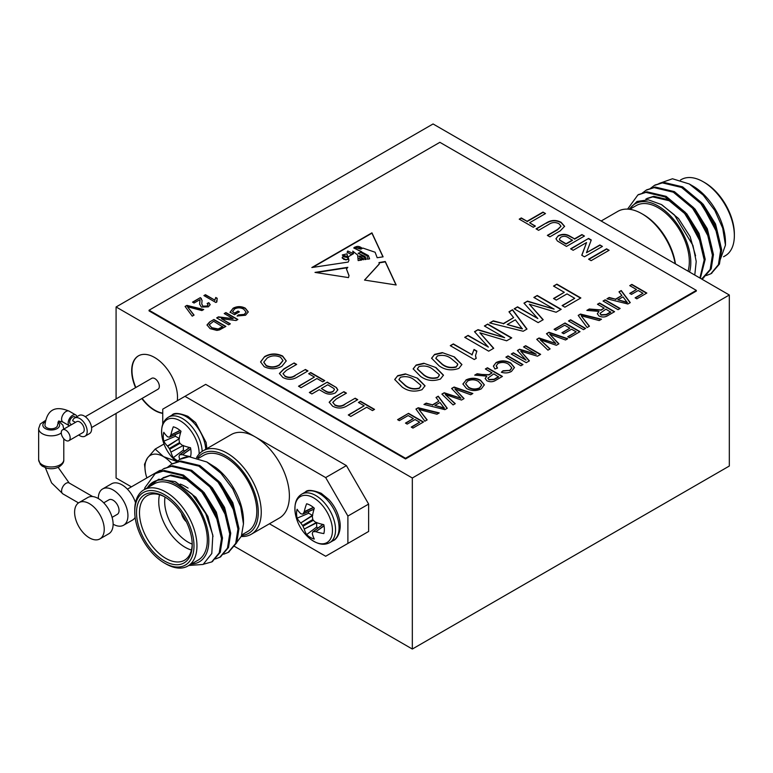 <?xml version="1.0" encoding="UTF-8"?>
<svg xmlns="http://www.w3.org/2000/svg" width="773" height="773" viewBox="0 0 773 773"><rect width="100%" height="100%" fill="white"/><g stroke="black" fill="none" stroke-linecap="round" stroke-linejoin="round"><path stroke-width="1.16" d="M179.394 438.62L167.432 446.011A42.322 26.466 175.5 0 1 163.799 441.19A19.654 11.344 60 0 1 163.799 432.3A42.322 22.204 4.2 0 0 167.432 436.687L167.683 436.832A41.984 10.957 -12.4 0 0 169.268 437.151L169.722 436.89L169.268 437.151M180.737 432.126L169.722 436.89A41.984 15.18 -39.2 0 1 170.804 435.025L180.264 430.619M180.032 430.426L170.804 435.025M170.949 434.658A42.322 26.466 -55.5 0 1 173.307 426.822A19.654 11.344 60 0 1 180.998 431.257A42.322 22.214 115.8 0 0 179.027 439.325L179.017 439.769A41.984 29.442 92.3 0 0 179.539 442.562L169.268 448.495L169.722 449.268L179.983 443.335L179.539 442.562M179.983 443.335A41.984 29.442 27.7 0 0 182.148 445.18L182.534 445.403A42.322 22.204 4.2 0 0 190.506 447.722A19.654 11.344 60 0 1 190.506 456.611A42.322 26.466 175.5 0 1 182.534 454.727L190.747 448.978M190.699 448.678L182.534 454.727M182.148 454.669A41.984 15.18 159.2 0 1 179.983 454.679L189.627 447.519M179.539 454.939L179.983 454.679L179.539 454.939A41.984 10.957 132.4 0 0 179.017 456.476L179.027 456.756A42.322 22.214 115.8 0 0 179.809 459.413M177.722 460.824A19.654 11.344 60 0 1 173.307 457.655A42.322 26.466 -55.5 0 1 170.949 452.099L183.327 445.432M183.037 445.586L170.949 452.099M170.804 451.732A41.984 33.664 -80.4 0 1 169.722 449.268M169.268 448.495A41.984 33.664 -159.6 0 1 167.683 446.321L179.114 438.803M202.197 451.364A27.983 16.156 60 0 0 182.447 418.551A27.983 16.156 60 0 0 168.456 417.159C162.465 420.85 160.426 427.913 162.34 438.349A26.572 15.344 60 0 1 162.34 438.349A26.572 15.344 60 0 1 180.36 420.918A26.572 15.344 60 0 1 199.134 454.012M175.036 460.341L176.64 461.723A26.572 15.344 60 0 1 175.036 460.341A42.37 42.37 0 0 1 162.34 438.359M184.631 451.074A16.136 9.315 60 0 1 183.385 450.05L173.307 457.655M179.075 438.368L175.423 436.262A16.136 9.315 60 0 1 175.152 434.668M183.385 450.05L183.385 445.837M175.423 436.262L163.799 441.19M618.989 291.836L621.231 290.542L630.266 302.62L627.879 304.002L606.96 298.784L609.201 297.489L615.511 299.17L621.898 295.479L618.989 291.836M597.481 304.253L599.597 303.035L614.574 311.683L608.08 315.432C605.269 317.297 602.254 317.49 599.017 316.002L597.326 313.761L598.959 311.384L586.852 310.398L589.268 308.997L600.93 309.944L604.206 308.137L597.481 304.253M568.493 320.998L570.6 319.771L585.576 328.419L583.47 329.636L568.493 320.998M546.472 333.704L548.975 332.264L567.72 338.729L565.536 339.994L549.748 334.236L558.908 343.821L556.367 345.289L540.153 339.772L550.125 348.894L547.941 350.15L536.742 339.328L539.061 337.985L555.835 343.512L546.472 333.704M505.89 357.136L508.006 355.918L522.983 364.566L520.867 365.784L505.89 357.136M485.347 368.992L487.454 367.774L502.44 376.422L495.937 380.181C493.135 382.036 490.111 382.229 486.874 380.741L485.193 378.499L486.826 376.122L474.709 375.137L477.134 373.736L482.159 374.49L488.797 374.683L489.908 374.122L492.063 372.876L485.347 368.992M397.593 419.662L408.54 413.342L423.517 421.99L412.956 428.087L411.226 427.083L419.671 422.213L415.072 419.546L407.197 424.097L405.467 423.092L413.342 418.551L408.154 415.555L399.322 420.657L397.593 419.662M451.616 388.471L454.118 387.031L472.863 393.496L470.68 394.752L454.891 388.993L464.051 398.588L461.51 400.056L445.296 394.539L455.268 403.661L453.084 404.917L441.885 394.085L444.204 392.752L460.979 398.269L451.616 388.471M553.516 286.078L556.889 284.126L580.861 297.963L564.879 307.19L562.116 305.586L574.716 298.32L567.034 293.885L556.28 300.088L553.516 298.494L564.271 292.291L553.516 286.078M508.963 311.799L512.547 309.731L527.002 329.056L523.186 331.259L489.715 322.911L493.3 320.843L503.397 323.529L513.61 317.626L508.963 311.799M474.245 359.513L450.282 345.676L453.355 343.908L472.032 354.681L474.033 349.454L476.864 351.087L475.521 355.609L476.226 358.372L474.245 359.513M423.846 363.252L435.991 367.581L443.47 375.156L440.455 379.021C433.16 381.572 426.551 380.722 420.628 376.451L413.159 368.856L416.183 365.011L423.846 363.252L435.991 367.581M364.518 280.077L379.243 263.931L378.983 262.588L385.263 261.506L396.172 284.986L364.518 280.077M599.887 244.954L602.418 246.423L584.446 256.8L581.769 255.254L586.562 242.538L573.151 250.278L570.619 248.819L588.591 238.442L591.268 239.988L586.475 252.703L599.887 244.954L602.119 246.587M548.811 224.421L538.588 230.325L536.056 228.856L546.395 222.895C551.11 219.899 556.019 219.706 561.13 222.315L564.599 226.315L560.222 230.876L549.883 236.838L547.352 235.379L557.565 229.475L560.995 226.17L559.024 223.764C555.439 221.948 552.028 222.17 548.811 224.421M264.182 366.682L260.578 361.89L264.637 356.575C270.463 353.309 276.463 353.135 282.628 356.044L286.242 360.894L281.894 366.296C276.106 369.407 270.202 369.533 264.182 366.682M301.045 387.698L298.513 386.229L314.408 377.05L308.649 373.726L310.727 372.528L324.776 380.645L322.708 381.843L316.949 378.519L301.045 387.698M185.085 306.437L186.921 305.383L203.734 309.509L201.898 310.572L187.462 306.755L194.062 315.094L192.235 316.147L185.085 306.437M224.199 313.548L225.89 312.572L237.871 319.491L236.084 320.524L221.407 318.679L230.344 323.839L228.653 324.815L216.672 317.896L218.459 316.862L233.146 318.708L224.199 313.548M199.927 299.644L194.062 303.035L192.525 302.146L200.362 297.624L202.082 300.513L201.743 303.828L202.884 306.166L207 306.031L208.082 304.688L207.125 303.47L208.816 302.678L210.188 304.62L208.352 306.842L201.357 307.065L199.618 304.108L200.023 300.504M350.816 416.434L348.285 414.966L364.18 405.786L358.421 402.462L360.498 401.264L374.547 409.381L372.48 410.579L366.721 407.255L350.816 416.434M606.563 248.819L609.105 250.278L591.132 260.656L588.591 259.187L606.563 248.819L608.805 250.452M149.063 310.215L405.525 458.273L696.328 290.377L439.876 142.319L149.063 310.215L149.063 310.901L405.525 458.959L696.328 291.063L696.328 290.377M344.971 404.105L355.194 398.211L357.735 399.67L347.386 405.641C342.681 408.627 337.772 408.82 332.661 406.212L329.192 402.211L333.569 397.66L343.908 391.689L346.439 393.148L336.216 399.052L332.796 402.366L334.767 404.772C338.352 406.579 341.753 406.366 344.971 404.105L355.194 398.211M215.88 302.494L203.898 295.586L205.434 294.697L214.768 300.088L215.773 297.47L217.184 298.281L216.865 301.924L215.88 302.494M209.618 321.974L213.908 319.491L225.89 326.409L219.503 329.897L216.904 330.409L210.13 328.66L207 324.96L209.618 321.974L213.908 319.491M234.799 312.93L238.026 311.065L239.408 311.867L234.49 314.708L230.064 312.147L233.146 308.205C237.214 306.118 241.273 306.108 245.341 308.195L248.278 311.906L245.572 315.229L237.147 316.012L238.306 314.891L244.22 314.408L246.104 312.099L243.717 309.21C240.799 307.519 237.784 307.422 234.673 308.92L232.528 311.616L234.799 313.268L238.026 311.065M311.877 393.95L309.345 392.491L327.317 382.113L336.41 387.553L337.82 389.824L335.511 392.81C331.356 394.781 327.404 394.588 323.655 392.24L319.249 389.689L311.877 393.95M295.199 375.369L305.422 369.475L307.963 370.934L297.615 376.905C292.909 379.891 288 380.084 282.889 377.475L279.42 373.475L283.797 368.924L294.136 362.952L296.668 364.421L286.445 370.315L283.024 373.63L284.995 376.036C288.58 377.852 291.981 377.63 295.199 375.369L305.422 369.475M542.975 212.102L545.506 213.561L529.602 222.74L535.37 226.064L533.293 227.262L519.234 219.146L521.311 217.947L527.07 221.281L542.975 212.102L545.207 213.734M581.914 234.577L584.446 236.045L566.474 246.423L557.372 240.973L555.971 238.712L558.27 235.726C562.435 233.746 566.387 233.939 570.136 236.296L574.542 238.838L581.914 234.577L584.146 236.219M348.468 277.594L349.019 275.623L346.497 269.004L347.811 267.323L315.007 272.405L348.468 277.594M357.609 255.013L352.768 251.128L353.483 253.641L348.188 256.868L348.942 260.25L348.169 262.076L311.838 267.535L371.939 232.837L383.099 256.839L377.166 257.728L375.108 252.23L362.895 248.075L360.856 249.186L354.691 247.215L353.802 247.872L368.363 255.554L369.61 258.858L367.455 259.187L367.146 255.892L360.653 252.394L358.17 253.254L365.107 256.462L366.16 259.38L364.933 259.564L364.556 257.38L361.629 255.998L358.972 256.076L363.494 258.569L363.581 259.767L358.759 258.375L361.687 260.047L358.16 260.578L357.609 255.013M405.41 373.9L417.555 378.219L425.034 385.804L422.019 389.669C414.724 392.22 408.115 391.36 402.192 387.089L394.723 379.495L397.747 375.659L405.41 373.9L417.555 378.219M442.282 352.614L454.427 356.933L461.906 364.518L458.891 368.383C451.596 370.934 444.987 370.074 439.064 365.803L431.595 358.208L434.619 354.372L442.282 352.614L454.427 356.933M484.391 325.993L487.763 324.042L511.726 337.869L506.644 340.806L479.878 332.786L493.725 348.265L488.691 351.174L464.728 337.337L468.1 335.385L488.381 347.096L474.496 331.694L478.033 329.656L504.663 337.695L484.391 325.993M533.853 297.431L537.235 295.479L561.198 309.316L556.116 312.253L529.341 304.224L543.197 319.713L538.153 322.621L514.19 308.785L517.572 306.833L537.844 318.544L523.959 303.142L527.495 301.103L554.125 309.142L533.853 297.431M436.001 397.486L438.243 396.191L447.267 408.27L444.89 409.651L423.962 404.434L426.203 403.139L432.513 404.82L438.9 401.129L436.001 397.486M415.942 409.072L418.232 407.748L439.248 412.908L436.958 414.231L418.908 409.458L427.16 419.884L424.879 421.208L415.942 409.072M465.955 379.968C470.863 377.639 475.724 377.707 480.535 380.19L484.342 384.819L481.308 388.848C476.265 391.215 471.327 391.099 466.506 388.49L462.911 383.988L465.955 380.316C470.863 377.978 475.724 378.055 480.535 380.529L480.535 380.19M497.996 363.465L496.227 365.813L497.541 368.054L494.942 368.992L493.396 366.093L496.073 362.585C501.078 360.16 505.986 360.324 510.808 363.078L514.451 367.542L511.475 371.426C508.431 373.088 505.059 373.369 501.348 372.248L503.01 370.769L509.842 370.373L511.813 367.822L508.702 364.296C505.378 362.17 501.812 361.89 497.996 363.465M523.563 346.932L525.669 345.715L540.646 354.363L537.467 356.198L520.741 351.184L529.399 360.856L526.249 362.682L511.272 354.034L513.378 352.807L526.055 360.131L517.379 350.507L519.582 349.232L536.23 354.256L523.563 346.932M554.086 329.308L565.034 322.988L580.011 331.636L569.45 337.733L567.72 336.738L576.175 331.859L571.566 329.201L563.691 333.743L561.961 332.748L569.836 328.196L564.648 325.211L555.816 330.303L554.086 329.308M578.194 315.394L580.484 314.07L601.5 319.23L599.21 320.553L581.161 315.78L589.422 326.206L587.132 327.53L578.194 315.394M603.056 301.035L605.162 299.818L620.139 308.466L618.033 309.683L603.056 301.035M629.744 285.633L631.86 284.406L646.837 293.054L636.846 298.822L635.116 297.827L642.991 293.276L638.189 290.503L631.473 294.387L629.744 293.392L636.469 289.508L629.744 285.633M116.085 306.968L412.328 478.004L729.316 294.996L433.064 123.96L116.085 306.968L116.085 398.916M75.474 422.358L72.652 420.734A10.474 6.049 -120 0 1 74.556 418.048A10.474 6.049 -120 0 1 85.03 424.097A10.474 6.049 -120 0 1 85.03 436.194A10.474 6.049 -120 0 1 78.749 434.986M75.735 417.372L74.71 416.782A4.194 2.416 120 0 0 70.391 419.43A4.194 2.416 120 0 0 70.517 424.039L71.541 424.628M711.353 273.468L719.431 264.086L721.673 249.805L716.03 225.958L701.787 202.874L682.588 186.853L663.389 182.283L654.876 185.153M703.121 278.212L711.208 268.84L713.45 254.559L707.797 230.712L693.565 207.628L674.356 191.607L655.156 187.037L646.653 189.897M700.348 278.27L705.218 259.303L699.575 235.456L685.332 212.382L666.133 196.352L646.933 191.791L638.421 194.651M706.367 275.526L710.831 273.777L718.397 264.685L720.649 250.394L715.006 226.547L700.763 203.473L681.564 187.443L662.364 182.882L654.354 185.443L650.537 188.332M701.662 279.034L710.174 269.439L712.416 255.148L706.773 231.301L692.531 208.217L673.331 192.197L654.132 187.636L646.122 190.197L642.305 193.076M699.913 278.019L704.193 259.902L698.541 236.055L684.308 212.971L665.099 196.951L645.899 192.38L637.889 194.951L627.57 209.125M689.294 183.974L692.879 186.042A46.08 26.611 60 0 1 725.461 242.49L725.461 245.118L722.707 228.141L714.88 210.556L703.169 195.057L689.294 183.974L672.471 178.766L659.002 183.51M723.567 256.752L725.238 255.786A43.993 25.403 -120 0 0 734.35 235.649A43.993 25.403 -120 0 0 703.246 181.771A43.993 25.403 -120 0 0 681.245 179.587L680.424 180.061M703.246 181.771L704.725 182.621A41.897 24.185 60 0 1 734.35 233.939L734.35 235.649M718.523 264.376L725.461 245.118M689.564 272.048A46.08 26.611 -120 0 0 670.452 215.87A46.08 26.611 -120 0 0 629.512 209.29M629.753 209.319L636.218 205.589A43.993 25.403 60 0 1 674.143 222.025A43.993 25.403 60 0 1 688.028 271.159M629.106 209.241L637.058 201.434L648.373 199.849L661.417 204.555L674.327 214.826L692.946 245.447L696.222 261.467L694.772 275.053M717.779 234.122L702.203 204.893L698.338 200.738M709.546 238.876L693.97 209.647L690.115 205.492M701.324 243.63L685.748 214.401L669.215 200.748L652.692 196.893L645.793 199.115M720.446 247.089L720.446 244.345L715.518 223.996L703.237 204.304L687.091 190.854M712.213 251.843L712.213 249.09L707.285 228.74L695.004 209.048L678.858 195.608M703.99 256.597L703.99 253.844L699.063 233.494L686.772 213.802L670.249 200.149L653.716 196.303L646.827 198.516M695.574 255.824L690.115 236.644L678.549 218.556L661.939 204.864M675.177 263.738A48.177 27.818 -120 0 0 641.919 213.754A48.177 27.818 -120 0 0 617.83 211.367L601.152 221.001M641.919 213.754L643.407 214.604A46.08 26.611 60 0 1 675.447 263.893M135.565 387.669A32.398 18.707 60 0 1 138.396 355.87A32.398 18.707 60 0 1 154.6 357.484A32.398 18.707 60 0 1 177.278 400.772M162.745 413.362A32.398 18.707 60 0 1 141.846 398.549M269.429 523.775L325.675 556.251L347.898 543.429L347.898 516.055L325.675 477.579L346.42 465.607L205.695 384.365L162.745 409.159L162.745 424.242M346.42 465.607L368.634 504.083L347.898 516.055M347.898 543.429L368.634 531.457L368.634 504.083M368.634 531.457L346.42 544.279M116.085 413.429L116.085 478.004L131.41 486.855M234.277 546.24L412.328 649.04L729.316 466.032L729.316 294.996M412.328 478.004L412.328 649.04M161.209 470.371A8.377 4.841 -120 0 0 159.296 470.747L127.419 489.154M172.002 463.935A26.185 15.122 -120 0 0 163.489 456.621A26.185 15.122 -120 0 0 147.45 458.06A26.185 15.122 -120 0 0 145.401 472.168A26.185 15.122 -120 0 0 146.889 477.907M113.119 524.181A20.948 12.097 -120 0 0 123.593 525.225L132.483 520.094A20.948 12.097 -120 0 0 135.14 517.446M135.488 502.634A20.948 12.097 -120 0 0 111.534 483.811L102.645 488.942A20.948 12.097 -120 0 0 98.306 498.527M123.593 525.225A20.948 12.097 -120 0 0 123.593 501.03A20.948 12.097 -120 0 0 102.645 488.942M112.104 517.35L117.312 514.335A8.377 4.841 -120 0 0 117.312 504.663A8.377 4.841 -120 0 0 108.935 499.822L103.717 502.837M89.426 537.863A20.948 12.097 -120 0 0 99.901 538.907A20.948 12.097 -120 0 0 99.901 514.721A20.948 12.097 -120 0 0 78.952 502.624A20.948 12.097 -120 0 0 75.735 519.408A20.948 12.097 -120 0 0 89.426 537.863M99.901 538.907L108.78 533.776A20.948 12.097 -120 0 0 108.78 509.581A20.948 12.097 -120 0 0 87.832 497.493L78.952 502.624M176.582 461.413L163.489 456.621L155.199 449.065L147.45 458.06L144.512 464.273L145.401 472.168M155.199 449.065L164.011 443.982M182.737 515.233A9.634 5.566 -120 0 0 185.307 519.688M181.481 513.311A9.634 5.566 -120 0 0 186.341 521.736M196.535 457.655A48.177 27.818 60 0 1 203.086 450.814A48.177 27.818 60 0 1 227.175 453.2A48.177 27.818 60 0 1 258.655 495.657A48.177 27.818 60 0 1 251.264 534.269A48.177 27.818 60 0 1 241.244 536.491M241.659 535.418A46.08 26.611 -120 0 0 249.032 480.603A46.08 26.611 -120 0 0 197.695 457.983M251.264 534.269L279.411 518.016A48.177 27.818 -120 0 0 286.793 479.415A48.177 27.818 -120 0 0 255.322 436.958A48.177 27.818 -120 0 0 231.233 434.571L203.086 450.814M325.675 477.579L184.96 396.336M241.852 534.868L247.689 531.495A43.993 25.403 -120 0 0 247.689 480.7A43.993 25.403 -120 0 0 203.705 455.297L198.584 458.254M161.528 478.825L169.983 475.588L186.506 479.434L203.038 493.087L218.614 522.316M207.406 484.178L211.271 488.333L226.847 517.562M215.628 479.424L219.493 483.589L235.069 512.818M207.203 462.196L215.822 467.607A46.08 26.611 60 0 1 243.476 520.76L243.476 523.92M155.711 473.337L164.224 470.477L183.423 475.047L202.623 491.068L216.865 514.151L222.508 537.998L220.266 552.28L212.189 561.652M163.944 468.593L172.456 465.723L191.656 470.293L210.855 486.314L225.098 509.397L230.741 533.244L228.499 547.526L220.411 556.908M172.166 463.839L180.679 460.979L199.878 465.539L219.088 481.56L233.32 504.643L238.973 528.49L236.722 542.781L228.644 552.154M147.276 487.879L158.687 479.231L175.007 481.589L192.062 494.121L205.734 513.63L212.826 535.119L211.792 553.516L203.125 564.445L188.834 565.469M144.464 489.502A52.371 30.234 60 0 1 144.889 487.724L155.189 473.636L163.19 471.076L182.399 475.637L201.598 491.657L215.831 514.741L221.484 538.588L219.232 552.879L211.667 561.961L203.608 564.174M159.596 471.772L163.412 468.882L171.422 466.322L190.622 470.883L209.821 486.913L224.064 509.987L229.716 533.834L227.465 548.125L219.899 557.217L215.425 558.966M167.828 467.018L171.645 464.129L179.655 461.568L198.854 466.138L218.054 482.159L232.296 505.242L237.939 529.09L235.697 543.371L228.132 552.463L223.658 554.212M176.06 462.264L179.877 459.375L189.114 456.717A52.371 30.234 -120 0 0 180.254 459.162A52.371 30.234 -120 0 0 180.07 459.268M235.243 544.405L241.35 536.23L243.466 523.92L240.674 506.711L232.741 488.894L220.885 473.202L206.845 461.983L189.114 456.717M175.626 481.869L195.84 497.242L207.918 516.47L213.019 536.501M161.818 478.806L163.605 477.511M163.084 477.801L171.007 474.989L187.539 478.845L204.062 492.488L216.353 512.18L221.281 532.529L221.281 535.283M196.149 474.293L212.295 487.744L224.576 507.436L229.513 527.785L229.504 530.529M204.381 469.54L220.527 482.99L232.808 502.682L237.736 523.031L237.736 525.785M134.753 509.987A43.993 25.403 60 0 1 143.855 489.85A43.993 25.403 60 0 1 187.849 515.243A43.993 25.403 60 0 1 187.849 566.039A43.993 25.403 60 0 1 165.857 563.865L164.369 563.005A41.897 24.185 -120 0 0 193.994 545.902A41.897 24.185 -120 0 0 164.369 494.594A41.897 24.185 -120 0 0 134.753 511.697L134.753 509.987M134.753 511.697A41.897 24.185 -120 0 0 164.369 563.005M136.531 512.721A39.384 22.736 60 0 1 164.378 496.643A39.384 22.736 60 0 1 192.216 544.878A39.384 22.736 60 0 1 164.369 560.956A39.384 22.736 60 0 1 136.531 512.721M165.122 497.087A37.288 21.528 -120 0 0 147.208 495.657A37.288 21.528 -120 0 0 139.488 512.721A37.288 21.528 -120 0 0 155.769 550.25A37.288 21.528 -120 0 0 184.496 560.241A37.288 21.528 -120 0 0 192.206 544.008M191.443 550.038A37.288 21.528 60 0 1 158.745 501.609A37.288 21.528 60 0 1 159.518 494.739M180.235 484.091A37.288 21.528 60 0 1 185.114 486.381L188.071 488.092M165.036 497.049A33.094 19.112 -120 0 0 164.668 501.609A33.094 19.112 -120 0 0 192.206 544.105M191.346 564.019A46.08 26.611 -120 0 0 199.27 508.653A46.08 26.611 -120 0 0 147.363 487.831M187.849 566.039L198.217 560.058A43.993 25.403 -120 0 0 198.217 509.262A43.993 25.403 -120 0 0 154.233 483.859L143.855 489.85M138.551 355.793A32.398 18.707 -120 0 0 135.855 387.495M142.145 398.385A32.398 18.707 -120 0 0 162.745 413.149M91.572 427.575L158.04 389.206A6.281 3.633 -120 0 0 158.996 384.171A6.281 3.633 -120 0 0 154.89 378.635A6.281 3.633 -120 0 0 151.75 378.316L85.291 416.695M65.724 440.378A6.281 3.633 -120 0 0 68.865 440.687A6.281 3.633 -120 0 0 68.865 433.431A6.281 3.633 -120 0 0 62.584 429.798A6.281 3.633 -120 0 0 61.734 430.677A6.281 3.633 -120 0 0 65.724 440.378M68.865 440.687L82.933 432.561A6.281 3.633 -120 0 0 82.933 425.305A6.281 3.633 -120 0 0 76.653 421.681L62.584 429.798M85.03 436.194L89.475 433.624A10.474 6.049 -120 0 0 89.475 421.536A10.474 6.049 -120 0 0 79.001 415.488L74.556 418.048M75.754 414.966L69.174 411.168A6.281 3.633 -60 0 0 62.893 414.792A6.281 3.633 -60 0 0 62.893 422.048L69.444 425.836A6.281 3.633 -60 0 1 69.483 418.579A6.281 3.633 -60 0 1 75.754 414.966A6.281 3.633 -60 0 1 76.923 416.686M62.893 422.048L58.7 421.014L57.502 425.16A6.281 3.623 180 0 1 55.666 427.73A6.281 3.623 180 0 1 48.815 428.513A6.281 3.623 180 0 1 44.931 425.16C46.873 409.864 54.951 405.197 69.174 411.168M405.525 458.273L405.525 458.959M588.891 259.361L606.563 249.157M355.194 398.549L357.435 399.844M329.192 402.375L333.569 397.998L343.908 391.689M343.908 392.027L346.14 393.322M332.805 402.53L334.767 404.772M334.767 405.11C338.352 406.927 341.753 406.704 344.971 404.453M348.575 415.14L364.18 405.786M358.72 402.636L360.498 401.264M360.498 401.612L374.258 409.555M204.198 295.75L205.434 294.697M205.434 295.035L214.768 300.088M214.768 300.426L215.773 297.47M215.773 297.808L217.039 298.542M216.517 300.716L216.73 302.001M192.825 302.311L200.362 297.624M200.362 297.963L201.27 298.33M201.27 298.668L202.072 300.687M201.753 303.992L202.884 306.166M202.884 306.514L207 306.031M207 306.369L208.063 304.862M207.425 303.673L208.816 302.678M208.816 303.016L210.179 304.784M199.618 304.233L199.763 302.311M199.763 302.649L199.927 299.992M213.908 319.838L225.6 326.583M207.009 325.133L209.618 322.312M209.154 324.815L211.85 328.042L218.16 329.337L222.817 326.931L213.599 321.268L209.154 324.815L211.85 327.704L218.16 328.989L222.817 326.583M224.499 313.722L225.89 312.572M225.89 312.92L237.582 319.664M230.054 324.013L221.407 318.679M216.971 318.07L218.459 316.862M218.459 317.21L233.146 318.708M238.026 311.413L239.118 312.041M230.064 312.485L233.146 308.205M233.146 308.553C237.214 306.456 241.273 306.456 245.341 308.533L245.341 308.195M245.341 308.533L248.268 312.06M237.417 316.099L238.306 314.891M238.306 315.239L244.22 314.408M244.22 314.756L246.094 312.263M234.799 313.268L232.528 311.616M185.259 306.678L186.921 305.383M186.921 305.721L203.318 309.751M193.878 315.2L187.462 306.755M309.635 392.655L327.317 382.113M327.317 382.451L336.41 387.553M336.41 387.901L337.811 389.998M332.902 391.727L334.4 389.486L333.975 388.539L327.771 384.77L321.326 388.5L325.655 391.341C327.955 392.819 330.371 392.945 332.902 391.727L334.39 389.66M325.655 391.341L325.655 391.003C327.955 392.471 330.371 392.607 332.902 391.389M321.326 388.5L325.655 391.003M298.813 386.403L314.408 377.05M308.949 373.9L310.727 372.528M310.727 372.876L324.486 380.818M305.422 369.813L307.664 371.108M279.42 373.639L283.797 369.262L294.136 362.952M294.136 363.291L296.368 364.585M283.034 373.803L284.995 376.036M284.995 376.374C288.58 378.19 291.981 377.968 295.199 375.717M260.578 362.054L264.637 356.575M264.637 356.913C270.463 353.657 276.463 353.474 282.628 356.382L282.628 356.044M282.628 356.382L286.242 361.059M263.806 362.324L266.241 365.813C270.821 367.842 275.198 367.629 279.372 365.165L282.986 360.701M280.56 357.252C275.816 355.155 271.342 355.425 267.139 358.054L263.796 362.151L266.241 365.474C270.821 367.504 275.198 367.281 279.372 364.817L282.986 360.527L280.56 357.252M535.071 226.238L529.602 222.74M519.533 219.319L521.311 217.947M521.311 218.295L527.07 221.281M527.07 221.619L542.975 212.44M536.356 229.03L546.395 222.895M546.395 223.233C551.11 220.237 556.019 220.044 561.13 222.663L561.13 222.315M561.13 222.663L564.59 226.489M547.642 235.552L557.565 229.823L560.985 226.334M555.98 238.876L558.27 235.726M558.27 236.065C562.435 234.093 566.387 234.287 570.136 236.635L570.136 236.296M570.136 236.635L574.542 238.838M574.542 239.176L581.914 234.924M559.401 239.205L559.807 240.335L566.01 244.104L572.464 240.374L568.126 237.533C565.836 236.055 563.42 235.929 560.879 237.147L559.391 239.031L559.807 239.997L566.01 243.756L572.464 240.036M581.876 255.312L586.562 242.538M570.918 248.983L588.591 238.442M588.591 238.78L591.161 240.268M599.887 245.302L586.475 252.703M347.106 267.777L316.109 272.579M349.01 275.797L346.507 269.178M351.802 254.414L352.633 253.244L347.734 251.012L347.135 252.143L351.802 254.761L352.614 253.409M343.801 256.81A1.237 0.715 0 0 0 342.197 257.486A1.237 0.715 0 0 0 342.41 257.892L345.753 259.593L348.13 259.303L347.483 257.486L343.801 256.81M342.226 257.66A1.237 0.715 0 0 0 342.197 257.824A1.237 0.715 0 0 0 342.41 258.23L343.782 259.042M343.782 259.39L345.753 259.593M345.753 259.931L348.13 259.303M356.334 247.66L361.754 247.93C359.329 246.201 357.203 245.92 355.377 247.109L356.334 247.998L361.754 247.93M355.145 246.983L356.334 247.998M352.788 251.322L353.474 253.815M348.188 257.032L348.932 260.424M382.944 256.858L371.939 233.175L312.64 267.41M353.821 248.056L361.493 251.592M361.493 251.93L368.363 255.554M368.363 255.902L369.484 258.878M358.189 253.418L365.107 256.462M366.044 259.399L365.107 256.8M364.962 259.564L365.098 258.008M363.561 259.767L363.494 258.907L359.638 256.916M359.638 257.254L359.03 256.269M358.817 258.54L361.677 260.057M346.98 253.853L342.323 254.935L347.628 256.684L346.98 253.853M342.342 255.1L344.449 256.926M346.236 257.264L347.628 256.684M351.802 254.761L347.145 252.317M364.576 280.087L379.243 264.105M395.998 284.957L385.263 261.844L379.089 262.917M417.555 378.567L425.034 385.978M394.732 379.669L397.747 375.659M397.747 375.997L405.41 374.238M398.945 379.698L405.274 385.659C409.246 388.829 413.913 389.737 419.285 388.394L420.831 385.601M419.285 388.394L420.899 386.017M420.831 385.263L414.492 379.997C410.55 376.847 405.893 375.929 400.511 377.253L398.936 379.524L405.274 385.321C409.246 388.481 413.913 389.389 419.285 388.056M435.991 367.919L443.46 375.33M413.159 369.03L416.183 365.011M416.183 365.358L423.846 363.6M417.381 369.059L423.71 375.021C427.672 378.181 432.349 379.089 437.721 377.755L439.267 374.963M437.721 377.755L439.335 375.369M439.267 374.625L432.928 369.359C428.986 366.209 424.329 365.291 418.947 366.605L417.372 368.885L423.71 374.683C427.672 377.842 432.349 378.751 437.721 377.408M454.427 357.281L461.896 364.692M431.595 358.382L434.619 354.372M434.619 354.71L442.282 352.952M435.817 358.411L442.146 364.383C446.108 367.542 450.775 368.45 456.157 367.107L457.703 364.325M456.157 367.107L457.761 364.73M457.703 363.977L451.364 358.711C447.422 355.561 442.755 354.643 437.383 355.966L435.808 358.247L442.146 364.035C446.108 367.194 450.775 368.112 456.157 366.769M450.582 345.85L453.355 343.908M453.355 344.246L472.032 354.681M472.032 355.029L474.033 349.454M474.033 349.792L476.719 351.348M475.521 355.773L476.091 358.45M484.681 326.158L487.763 324.042M487.763 324.38L511.436 338.043M493.532 348.381L479.878 332.786M465.017 337.511L468.1 335.385M468.1 335.733L488.381 347.096M474.699 331.926L478.033 329.656M478.033 330.003L504.663 337.695M509.156 312.031L512.547 309.731M512.547 310.07L526.819 329.163M490.121 323.017L493.3 320.843M493.3 321.191L503.397 323.529M503.397 323.868L513.61 317.626M507.185 324.534L522.326 328.902L515.359 319.809L507.185 324.534L522.326 328.564M534.143 297.605L537.235 295.479M537.235 295.817L560.898 309.49M542.994 319.829L529.341 304.224M514.489 308.958L517.572 306.833M517.572 307.171L537.844 318.544M524.162 303.364L527.495 301.103M527.495 301.441L554.125 309.142M553.806 286.252L556.889 284.126M556.889 284.474L580.562 298.136M562.415 305.76L574.716 298.32M553.806 298.668L564.271 292.291M436.185 397.718L438.243 396.191M438.243 396.539L447.094 408.376M424.377 404.54L426.203 403.139M426.203 403.487L432.513 404.82M432.513 405.158L438.9 401.129M434.88 405.448L444.349 408.308L439.992 402.501L434.88 405.448L444.349 407.96M451.828 388.693L454.118 387.031M454.118 387.37L472.496 393.708M463.839 398.713L454.891 388.993M455.036 403.786L445.296 394.539M442.108 394.307L444.204 392.752M444.204 393.09L460.979 398.269M416.116 409.304L418.232 407.748M418.232 408.086L438.832 413.149M426.986 419.99L418.908 409.458M397.892 419.826L408.54 413.342M408.54 413.681L423.218 422.155M411.526 427.256L419.671 422.213M405.767 423.266L413.342 418.551M480.535 380.529L484.342 384.993M462.911 384.162L465.955 380.316M465.646 383.91L468.631 387.621C472.1 389.669 475.743 389.853 479.569 388.201L481.666 385.118M479.569 387.853L481.676 384.944L478.4 381.398C474.97 379.446 471.395 379.301 467.694 380.963L465.636 383.746L468.631 387.283C472.1 389.321 475.743 389.515 479.569 387.853L479.569 388.201M485.647 369.165L487.454 367.774M487.454 368.122L502.141 376.596M485.202 378.673L486.826 376.122M475.182 375.205L477.134 373.736M477.134 374.084L482.159 374.49M482.159 374.828L488.797 374.683M488.797 375.031L492.063 372.876M487.898 378.277L488.942 379.843L494.131 379.562L498.595 376.992L493.792 373.871L487.879 378.094L488.942 379.495L494.131 379.224L498.595 376.644M496.237 365.987L497.281 368.151M493.396 366.257L496.073 362.585M496.073 362.924C501.078 360.508 505.986 360.662 510.808 363.416L510.808 363.078M510.808 363.416L514.441 367.716M501.629 372.335L503.01 370.769M503.01 371.108L509.842 370.373M509.842 370.711L511.803 367.996M506.189 357.31L508.006 355.918M508.006 356.256L522.683 364.73M523.852 347.106L525.669 345.715M525.669 346.062L540.356 354.536M529.196 360.972L520.741 351.184M511.562 354.198L513.378 352.807M513.378 353.155L526.055 360.131M517.581 350.729L519.582 349.232M519.582 349.57L536.23 354.256M546.685 333.926L548.975 332.264M548.975 332.603L567.353 338.941M558.695 343.946L549.748 334.236M549.893 349.019L540.153 339.772M536.964 339.54L539.061 337.985M539.061 338.323L555.835 343.512M554.386 329.482L565.034 322.988M565.034 323.327L579.711 331.81M568.02 336.902L576.175 331.859M562.261 332.912L569.836 328.196M568.783 321.162L570.6 319.771M570.6 320.119L585.287 328.593M578.368 315.626L580.484 314.07M580.484 314.408L601.085 319.471M589.239 326.312L581.161 315.78M597.78 304.427L599.597 303.035M599.597 303.374L614.274 311.848M597.336 313.935L598.959 311.384M587.325 310.466L589.268 308.997M589.268 309.335L594.302 309.741M594.302 310.089L600.93 309.944M600.93 310.282L604.206 308.137M600.041 313.529L601.085 315.094L606.274 314.824L610.738 312.244L605.935 309.132L600.022 313.355L601.085 314.756L606.274 314.476L610.738 311.906M603.346 301.209L605.162 299.818M605.162 300.166L619.849 308.64M619.173 292.068L621.231 290.542M621.231 290.89L630.082 302.726M607.375 298.89L609.201 297.489M609.201 297.837L615.511 299.17M615.511 299.509L621.898 295.479M617.878 299.798L627.347 302.658L622.99 296.851L617.878 299.798L627.347 302.311M630.043 285.797L631.86 284.406M631.86 284.754L646.537 293.228M635.416 297.991L642.991 293.276M630.043 293.556L636.469 289.508M312.852 519.524L313.297 520.306L303.026 526.229L302.581 525.456L312.852 519.524A41.984 29.442 -87.7 0 1 312.331 516.731L312.331 516.287A42.322 22.214 -64.2 0 1 314.311 508.228A19.654 11.344 -120 0 0 306.61 503.783A42.322 26.466 124.5 0 0 304.253 511.629L313.345 507.388M313.297 520.306A41.984 29.442 -152.3 0 0 315.461 522.152L315.848 522.374A42.322 22.204 -175.8 0 0 323.819 524.693A19.654 11.344 -120 0 1 323.819 533.573A42.322 26.466 -4.5 0 1 315.848 531.698L324.003 525.65M313.577 507.581L304.118 511.997A41.984 15.18 140.8 0 0 303.026 513.861L314.051 509.088M308.466 511.639A16.136 9.315 -120 0 0 308.736 513.224L297.112 518.161A19.654 11.344 -120 0 1 297.112 509.272A42.322 22.204 -175.8 0 0 300.745 513.659L300.987 513.794A41.984 10.957 167.6 0 0 302.581 514.113M316.64 522.403L316.698 527.022A16.136 9.315 -120 0 0 317.945 528.046M316.698 522.799L304.253 529.061L316.341 522.548M308.736 513.224L312.707 515.591M312.427 515.765L300.745 522.983L312.389 515.33M322.94 524.481L312.852 531.901A41.984 10.957 -47.6 0 0 312.331 533.438L312.331 533.728A42.322 22.214 -64.2 0 0 314.311 539.061A19.654 11.344 -120 0 1 306.61 534.616A42.322 26.466 124.5 0 1 304.253 529.061M315.461 531.64A41.984 15.18 -20.8 0 1 313.297 531.64L312.852 531.901M297.112 518.161A42.322 26.466 -4.5 0 0 300.745 522.983M300.987 523.282A41.984 33.664 20.4 0 0 302.581 525.456M303.026 526.229A41.984 33.664 99.6 0 0 304.118 528.703M316.698 527.022L306.61 534.616M313.664 497.88A26.572 15.344 -120 0 0 295.653 515.32L295.653 515.32A42.37 42.37 0 0 0 308.34 537.303A26.572 15.344 -120 0 0 332.264 533.418A26.572 15.344 -120 0 0 313.664 497.88M168.456 417.159L171.983 415.13A27.983 16.156 60 0 1 185.974 416.512A27.983 16.156 60 0 1 205.724 449.297M58.13 467.327L69.174 482.999A6.281 3.633 120 0 0 66.034 483.309A6.281 3.633 120 0 0 61.927 488.855A6.281 3.633 120 0 0 62.893 493.889L78.508 502.904M61.289 432.928A12.571 7.257 180 0 1 60.11 433.711A12.571 7.257 180 0 1 46.409 435.286A12.571 7.257 180 0 1 38.65 428.58L40.273 424.019L45.385 420.531M63.792 428.58A12.571 7.257 180 0 1 63.753 429.131L62.893 425.131L58.526 421.15M38.65 428.58L38.65 459.713A12.571 7.257 -0 0 0 46.409 466.419A12.571 7.257 -0 0 0 60.11 464.844A12.571 7.257 -0 0 0 63.792 459.713L63.792 438.745M45.163 421.816A8.377 4.841 -0 0 0 45.356 428.619A8.377 4.841 -0 0 0 57.144 428.58A8.377 4.841 -0 0 0 57.917 422.251M324.061 525.94L315.848 531.698M308.34 537.303C316.428 544.182 323.558 545.951 329.752 542.598A27.983 16.156 -120 0 0 334.042 520.181A27.983 16.156 -120 0 0 315.761 495.512A27.983 16.156 -120 0 0 301.77 494.131C295.769 497.812 293.73 504.875 295.653 515.32M319.288 493.474A27.983 16.156 -120 0 0 305.296 492.092C307.219 489.531 312.514 489.927 321.191 493.29L328.931 499.609C334.178 505.426 337.675 512.026 339.405 519.417C342.342 531.196 336.555 539.641 333.279 540.569A27.983 16.156 -120 0 0 337.569 518.142A27.983 16.156 -120 0 0 319.288 493.474M171.983 415.13C173.906 412.56 179.21 412.966 187.878 416.318L195.617 422.638L206.101 442.446L206.874 448.63M189.472 447.48L179.665 454.766M180.698 432.281L169.48 437.122M655.388 184.844L654.364 185.443M647.156 189.598L646.131 190.187M638.933 194.352L637.899 194.941M711.875 273.178L710.841 273.768M703.643 277.932L702.609 278.522M211.676 561.961L212.71 561.372M219.909 557.207L220.933 556.618M228.132 552.463L229.166 551.864M155.199 473.627L156.223 473.037M163.422 468.882L164.456 468.283M171.654 464.129L172.679 463.539M45.375 467.762L51.588 482.903L62.893 493.889M69.174 482.999L92.654 496.556M63.792 459.713C63.995 462.167 62.478 464.515 59.241 466.757C55.492 468.757 51.347 469.23 46.815 468.196L42.186 466.1L40.273 464.264L38.65 459.713M314.002 509.243L302.794 514.093M322.785 524.442L312.978 531.737M329.752 542.598L333.279 540.569M301.77 494.131L305.296 492.092"/></g></svg>
